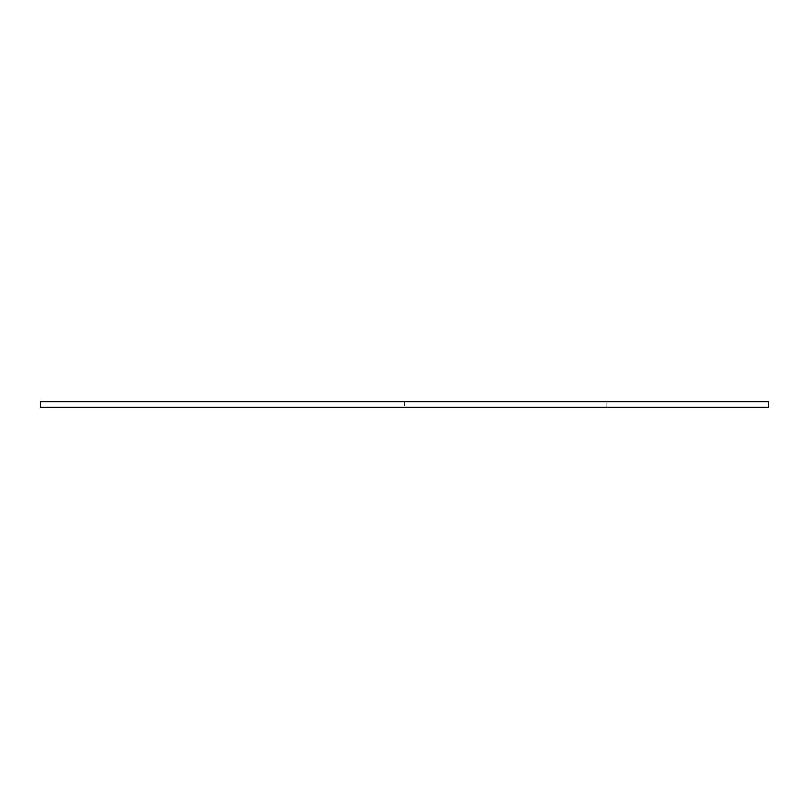 <?xml version="1.0" encoding="UTF-8"?>
<svg xmlns="http://www.w3.org/2000/svg" width="809" height="809" viewBox="0 0 809 809"><rect width="100%" height="100%" fill="white"/><g stroke="black" fill="none" stroke-linecap="round" stroke-linejoin="round"><path stroke-width="0.61" stroke-dasharray="4.04 3.03" d="M606.123 401.699L40.45 401.699L606.123 401.699L40.45 401.699L40.45 407.301L40.45 401.699L40.45 407.301L606.123 407.301L606.123 401.699L606.123 407.301L40.45 407.301L768.55 407.301L768.55 401.699L40.45 401.699L606.123 401.699M40.45 407.301L40.45 401.699L40.45 407.301M404.5 401.699L404.5 407.301L404.5 401.699"/><path stroke-width="1.21" d="M768.55 407.301L40.45 407.301L40.45 401.699L768.55 401.699L768.55 407.301"/></g></svg>
